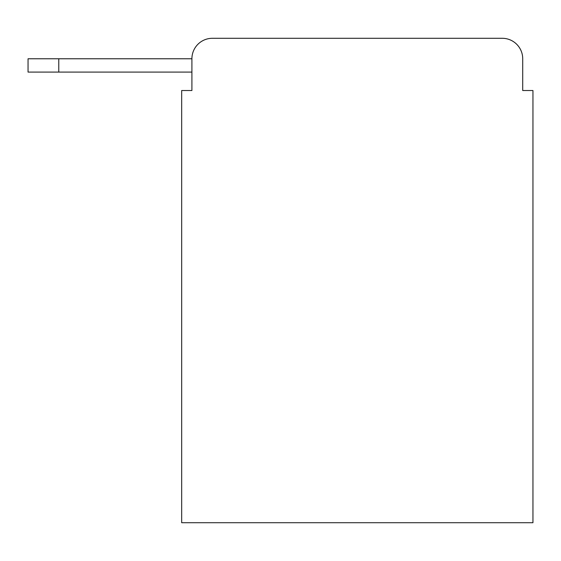<?xml version="1.0" encoding="UTF-8"?>
<svg xmlns="http://www.w3.org/2000/svg" width="561" height="561" viewBox="0 0 561 561"><rect width="100%" height="100%" fill="white"/><g stroke="black" fill="none" stroke-linecap="round" stroke-linejoin="round"><path stroke-width="0.84" d="M191.911 58.772L191.911 90.524L191.911 72.088L28.05 72.088L28.05 58.772L191.911 58.772A20.484 20.484 0 0 1 212.395 38.288L502.228 38.288L212.395 38.288M522.712 90.524L522.712 58.772L522.712 90.524L532.95 90.524L532.95 522.712L181.673 522.712L181.673 90.524L191.911 90.524M522.712 58.772A20.484 20.484 0 0 0 502.228 38.288M58.772 58.772L58.772 72.088"/></g></svg>
